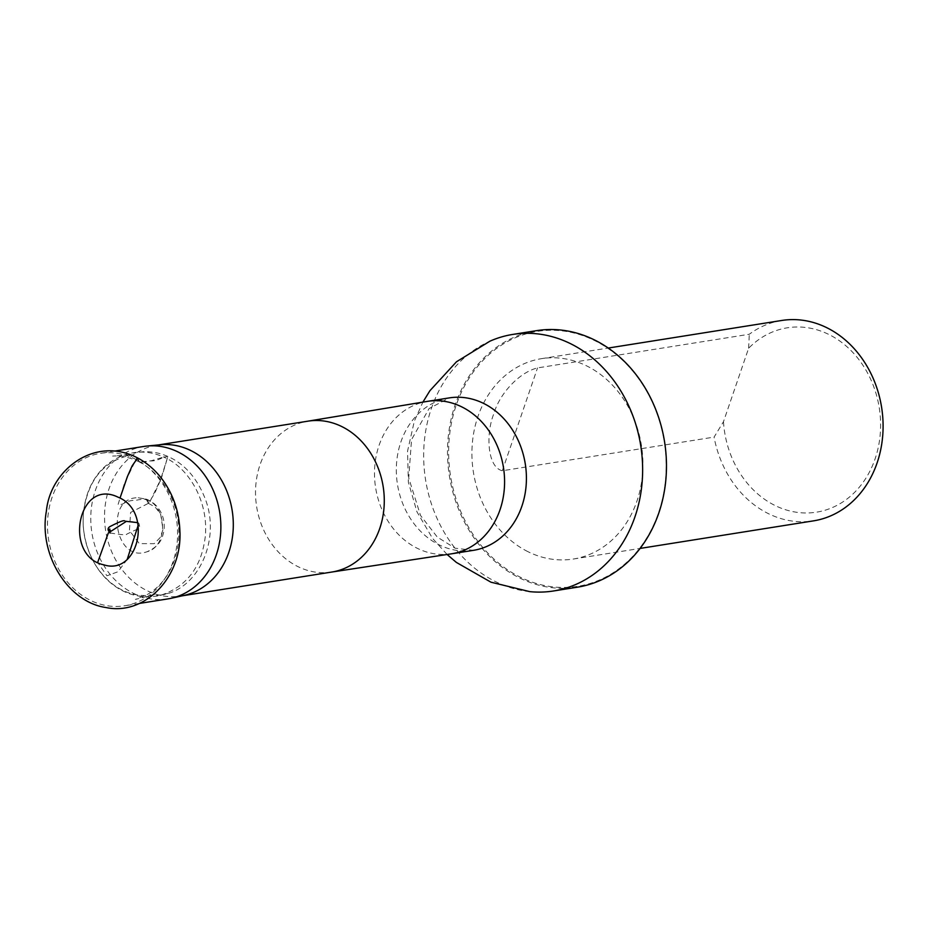 <?xml version="1.0" encoding="UTF-8"?>
<svg xmlns="http://www.w3.org/2000/svg" width="928" height="928" viewBox="0 0 928 928"><rect width="100%" height="100%" fill="white"/><g stroke="black" fill="none" stroke-linecap="round" stroke-linejoin="round"><path stroke-width="0.7" stroke-dasharray="4.64 3.48" d="M145.244 498.986C167.458 505.342 168.641 546.488 146.821 551.812C114.944 563.319 104.238 496.828 138.226 497.779L146.125 499.078L148.376 503.347L154.64 493.418L160.173 480.924L167.875 456.46L163.595 457.075C188.488 467.178 209.009 501.456 205.204 537.15C201.399 567.495 186.4 586.914 160.219 595.405C122.09 603.768 87.626 573.005 83.276 526.64C81.177 486.69 102.846 455.973 137.448 452.18C146.636 451.646 155.347 453.282 163.595 457.075L167.887 456.46L161.716 477.154L149.234 503.15C147.25 497.57 141.102 499.345 135.627 500.354C131.59 500.076 127.159 501.352 122.31 504.182L118.018 504.797L124.201 484.103L136.671 458.107C138.666 463.687 144.814 461.912 150.29 460.903C154.315 461.181 158.758 459.905 163.595 457.075L151.229 460.764L139.548 462.074L137.669 457.968M167.922 598.896A77.163 64.716 81 0 1 91.895 532.846A77.163 64.716 81 0 1 143.701 446.472M136.451 459.72A77.163 64.716 -99 0 0 100.421 453.351A77.163 64.716 -99 0 0 48.616 539.725A77.163 64.716 -99 0 0 124.654 605.775A77.163 64.716 -99 0 0 177.306 541.001A77.163 64.716 -99 0 0 136.451 459.72M723.48 421.706A93.322 78.265 -99 0 0 824.98 510.249A93.322 78.265 -99 0 0 870.186 378.195A93.322 78.265 -99 0 0 748.629 348.255L723.48 421.706L714.084 437.1A101.442 85.074 -99 0 0 766.145 512.488A101.442 85.074 -99 0 0 813.496 520.863M781.654 320.485A101.442 85.074 -99 0 0 749.29 334.254L537.521 367.917C518.996 372.406 499.276 394.064 493.731 414.074C486.179 432.274 486.632 466.958 502.315 470.751L714.084 437.1M748.629 348.255L749.29 334.254M525.99 550.664A101.442 85.074 -99 0 0 573.353 559.027A101.442 85.074 -99 0 0 641.445 445.486A101.442 85.074 -99 0 0 541.5 358.66A101.442 85.074 -99 0 0 472.294 443.804A101.442 85.074 -99 0 0 525.99 550.664M184.057 595.428A76.374 64.055 81 0 1 180.902 596.031A76.374 64.055 81 0 1 105.653 530.654A76.374 64.055 81 0 1 156.925 445.173A76.374 64.055 81 0 1 160.103 444.767M529.772 591.635A129.885 108.924 81 0 1 425.569 479.799A129.885 108.924 81 0 1 489.961 341.168M597.423 342.014A129.073 108.251 -99 0 0 449.79 470.705A129.073 108.251 -99 0 0 625.066 563.806A129.073 108.251 -99 0 0 597.423 342.014M536.604 330.646A129.885 108.924 -99 0 0 449.407 476.018A129.885 108.924 -99 0 0 577.378 587.192M137.68 522.638L138.202 525.248M127.24 559.294L118.007 571.741L106.952 575.789L97.672 562.426M331.714 572.054L331.54 572.089A76.374 64.055 81 0 1 256.638 506.653A76.374 64.055 81 0 1 307.562 421.231L307.736 421.196M451.298 553.854A77.163 64.716 81 0 1 375.62 487.745A77.163 64.716 81 0 1 427.066 401.43M473.477 550.327A77.163 64.716 81 0 1 397.451 484.277A77.163 64.716 81 0 1 449.256 397.903L429.096 408.552L411.545 439.594L408.726 478.001L420.523 515.469L437.274 537.057L455.068 548.193L473.477 550.327M502.315 470.751L537.521 367.917M160.219 595.405L168.014 593.352L156.333 595.59L162.261 594.813C198.627 589.292 220.992 539.342 205.227 498.87C197.038 478.001 184.591 463.861 167.875 456.46C156.577 451.53 145.186 450.451 133.702 453.2C147.355 450.741 145.545 452.064 145.487 451.716L137.448 452.18M138.226 497.779L146.125 499.078C153.05 501.607 158.224 506.514 161.634 513.799C164.674 520.898 165.068 528.09 162.806 535.386C160.718 542.822 155.394 548.297 146.821 551.812M148.376 503.347L155.127 506.978L160.672 514.251L162.992 529.575L160.219 537.509L154.28 543.657L139.339 543.622L129.444 530.572L130.593 512.465L148.376 503.347M139.548 462.074C130.222 457.469 121.243 455.474 112.613 456.066L133.655 454.674C105.27 459.29 88.578 478.187 83.566 511.351C81.618 531.999 86.165 550.768 97.231 567.658C105.618 579.78 115.814 588.062 127.82 592.493C137.576 595.88 146.914 596.449 155.834 594.21L135.384 599.418L147.564 594.372C155.394 589.837 161.994 583.341 167.388 574.896C176.645 559.839 180.276 542.532 178.292 522.974C176.227 500.215 162.33 474.022 139.548 462.074M110.154 533.02C110.003 532.846 126.846 535.966 126.637 534.215C139.78 527.696 137.646 529.83 139.722 526.791C138.318 521.478 141.021 522.905 124.503 520.77L124.503 520.77M138.133 525.48L137.762 526.373L138.458 525.051L137.68 525.341L138.806 525.898L137.309 525.12L138.133 525.503M115.107 451.02L100.421 453.351M139.339 603.444L124.654 605.775M573.353 559.027L640.1 548.425M541.5 358.66L608.246 348.046M158.502 444.918L156.925 445.173M182.48 595.776L180.902 596.031M447.11 554.492L432.46 538.263L416.962 511.838L408.39 482.282L407.531 451.228L414.352 421.068L422.89 402.126"/><path stroke-width="1.39" d="M120.025 498.046L116.012 496.248C77.186 480.136 63.742 556.73 103.948 564.862C137.727 575.754 152.807 513.52 120.025 498.046L127.345 476.702L132.147 465.868L137.669 457.968C94.784 435.302 50.274 469.997 46.4 511.026C38.373 554.584 68.08 602.202 105.943 607.515C144.64 615.925 182.619 577.216 179.87 530.503C179.081 511.862 173.478 495.169 163.061 480.449C156.008 470.74 147.552 463.246 137.669 457.968M115.107 451.02L143.701 446.472A77.163 64.716 81 0 1 146.914 446.055A77.163 64.716 81 0 1 179.73 452.841A77.163 64.716 81 0 1 220.713 532.22A77.163 64.716 81 0 1 171.112 598.293A77.163 64.716 81 0 1 167.922 598.896L139.339 603.444M640.1 548.425L813.496 520.863A101.442 85.074 -99 0 0 881.6 407.311A101.442 85.074 -99 0 0 781.654 320.485L608.246 348.046M146.914 446.055L160.103 444.767A76.374 64.055 81 0 1 192.583 451.472A76.374 64.055 81 0 1 233.148 530.039A76.374 64.055 81 0 1 184.057 595.428L171.112 598.293M422.89 402.126L429.931 390.688L456.506 361.758L489.961 341.168A129.885 108.924 81 0 1 512.755 334.428A129.885 108.924 81 0 1 573.4 345.146A129.885 108.924 81 0 1 642.153 481.957A129.885 108.924 81 0 1 553.54 590.974A129.885 108.924 81 0 1 529.772 591.635L490.982 582.204L456.332 562.391L447.11 554.492M553.54 590.974L577.378 587.192A129.885 108.924 -99 0 0 665.991 478.164A129.885 108.924 -99 0 0 597.238 341.353A129.885 108.924 -99 0 0 536.604 330.646L512.755 334.428M97.672 562.426L108.309 532.997L126.359 521.362L137.68 522.638M138.202 525.248L127.24 559.294M307.562 421.231A76.374 64.055 81 0 1 307.91 421.173A76.374 64.055 81 0 1 343.569 427.472A76.374 64.055 81 0 1 383.995 507.929A76.374 64.055 81 0 1 331.888 572.031A76.374 64.055 81 0 1 331.54 572.089M307.736 421.196L427.066 401.43A77.163 64.716 81 0 1 427.425 401.372A77.163 64.716 81 0 1 463.443 407.74A77.163 64.716 81 0 1 504.298 489.021A77.163 64.716 81 0 1 451.646 553.796A77.163 64.716 81 0 1 451.298 553.854L331.714 572.054M427.425 401.372L449.256 397.903A77.163 64.716 81 0 1 485.286 404.272A77.163 64.716 81 0 1 526.13 485.553A77.163 64.716 81 0 1 473.477 550.327L451.646 553.796M109.55 530.607L109.84 528.983L109.307 530.549L109.063 529.865L110.409 530.526L108.564 529.563L109.574 529.923M124.503 520.77C123.262 520.283 118.424 522.22 109.991 526.57C107.404 528.102 107.462 530.248 110.154 533.02M307.91 421.173L158.502 444.918M331.888 572.031L182.48 595.776"/></g></svg>
